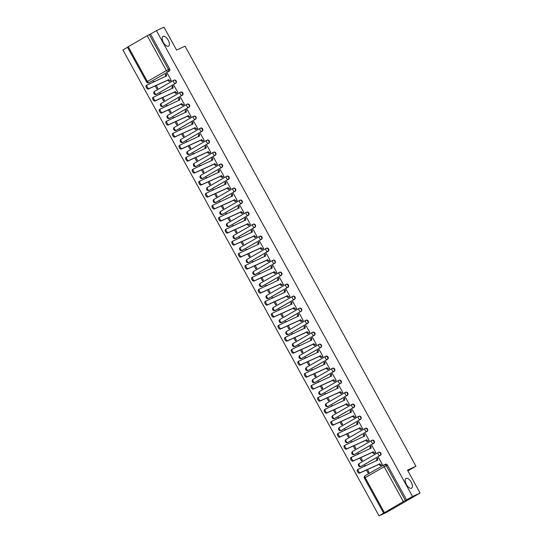 <?xml version="1.0" encoding="UTF-8"?>
<svg xmlns="http://www.w3.org/2000/svg" width="543" height="543" viewBox="0 0 543 543"><rect width="100%" height="100%" fill="white"/><g stroke="black" fill="none" stroke-linecap="round" stroke-linejoin="round"><path stroke-width="0.81" d="M168.493 46.189A5.627 2.667 -120 0 1 163.416 42.49A5.627 2.667 -120 0 1 162.975 36.395A5.627 2.667 -120 0 1 163.076 36.34A5.627 2.667 -120 0 1 168.154 40.039A5.627 2.667 -120 0 1 168.595 46.135A5.627 2.667 -120 0 1 168.493 46.189M411.499 488.218A5.627 2.667 -120 0 1 406.422 484.519A5.627 2.667 -120 0 1 405.981 478.424A5.627 2.667 -120 0 1 406.083 478.369A5.627 2.667 -120 0 1 411.16 482.069A5.627 2.667 -120 0 1 411.601 488.164A5.627 2.667 -120 0 1 411.499 488.218M156.56 94.278A1.758 1.548 -114.7 0 0 156.791 94.177L175.756 83.228A1.758 1.548 -114.7 0 0 174.065 80.154M163.158 106.285A1.758 1.548 -114.7 0 0 163.389 106.177L182.353 95.235A1.758 1.548 -114.7 0 0 180.663 92.154M169.762 118.286A1.758 1.548 -114.7 0 0 169.986 118.184L188.957 107.242A1.758 1.548 -114.7 0 0 187.26 104.161M176.36 130.293A1.758 1.548 -114.7 0 0 176.59 130.191L195.555 119.243A1.758 1.548 -114.7 0 0 193.865 116.168M182.964 142.3A1.758 1.548 -114.7 0 0 183.188 142.191L202.152 131.25A1.758 1.548 -114.7 0 0 200.462 128.168M189.561 154.3A1.758 1.548 -114.7 0 0 189.785 154.198L208.756 143.257A1.758 1.548 -114.7 0 0 207.059 140.175M196.159 166.307A1.758 1.548 -114.7 0 0 196.39 166.206L215.354 155.257A1.758 1.548 -114.7 0 0 213.664 152.183M202.763 178.314A1.758 1.548 -114.7 0 0 202.987 178.206L221.951 167.264A1.758 1.548 -114.7 0 0 220.261 164.183M209.36 190.315A1.758 1.548 -114.7 0 0 209.584 190.213L228.555 179.271A1.758 1.548 -114.7 0 0 226.859 176.19M215.958 202.322A1.758 1.548 -114.7 0 0 216.189 202.22L235.153 191.272A1.758 1.548 -114.7 0 0 233.463 188.197M222.562 214.329A1.758 1.548 -114.7 0 0 222.786 214.22L241.75 203.279A1.758 1.548 -114.7 0 0 240.06 200.204M229.16 226.336A1.758 1.548 -114.7 0 0 229.384 226.227L248.355 215.286A1.758 1.548 -114.7 0 0 246.658 212.204M235.757 238.336A1.758 1.548 -114.7 0 0 235.988 238.234L254.952 227.286A1.758 1.548 -114.7 0 0 253.262 224.211M242.361 250.343A1.758 1.548 -114.7 0 0 242.585 250.242L261.55 239.293A1.758 1.548 -114.7 0 0 259.859 236.219M248.959 262.35A1.758 1.548 -114.7 0 0 249.183 262.242L268.154 251.3A1.758 1.548 -114.7 0 0 266.457 248.219M255.556 274.351A1.758 1.548 -114.7 0 0 255.787 274.249L274.751 263.301A1.758 1.548 -114.7 0 0 273.061 260.226M262.16 286.358A1.758 1.548 -114.7 0 0 262.384 286.256L281.349 275.308A1.758 1.548 -114.7 0 0 279.659 272.233M268.758 298.365A1.758 1.548 -114.7 0 0 268.982 298.256L287.953 287.315A1.758 1.548 -114.7 0 0 286.256 284.233M275.355 310.365A1.758 1.548 -114.7 0 0 275.586 310.263L294.55 299.322A1.758 1.548 -114.7 0 0 292.86 296.24M281.96 322.372A1.758 1.548 -114.7 0 0 282.184 322.27L301.148 311.322A1.758 1.548 -114.7 0 0 299.458 308.248M288.557 334.379A1.758 1.548 -114.7 0 0 288.781 334.271L307.752 323.329A1.758 1.548 -114.7 0 0 306.055 320.248M295.154 346.38A1.758 1.548 -114.7 0 0 295.385 346.278L314.349 335.336A1.758 1.548 -114.7 0 0 312.659 332.255M301.759 358.387A1.758 1.548 -114.7 0 0 301.983 358.285L320.947 347.337A1.758 1.548 -114.7 0 0 319.257 344.262M308.356 370.394A1.758 1.548 -114.7 0 0 308.58 370.285L327.551 359.344A1.758 1.548 -114.7 0 0 325.861 356.262M314.954 382.394A1.758 1.548 -114.7 0 0 315.184 382.292L334.149 371.351A1.758 1.548 -114.7 0 0 332.459 368.269M321.558 394.401A1.758 1.548 -114.7 0 0 321.782 394.299L340.753 383.351A1.758 1.548 -114.7 0 0 339.056 380.276M328.155 406.408A1.758 1.548 -114.7 0 0 328.379 406.3L347.35 395.358A1.758 1.548 -114.7 0 0 345.66 392.284M334.753 418.415A1.758 1.548 -114.7 0 0 334.983 418.307L353.948 407.365A1.758 1.548 -114.7 0 0 352.258 404.284M341.357 430.416A1.758 1.548 -114.7 0 0 341.581 430.314L360.552 419.366A1.758 1.548 -114.7 0 0 358.855 416.291M347.954 442.423A1.758 1.548 -114.7 0 0 348.185 442.321L367.149 431.373A1.758 1.548 -114.7 0 0 365.459 428.298M354.552 454.43A1.758 1.548 -114.7 0 0 354.783 454.321L373.747 443.38A1.758 1.548 -114.7 0 0 372.057 440.298M361.156 466.43A1.758 1.548 -114.7 0 0 361.38 466.328L380.351 455.38A1.758 1.548 -114.7 0 0 378.654 452.305M127.537 47.295L122.908 49.963L379.028 515.85L403.334 501.603L384.166 466.742L365.201 477.684L384.363 512.544M420.092 493.037L412.537 496.512L156.418 30.632L163.972 27.15L176.577 50.085L185.048 46.182L415.952 466.206L407.488 470.102L420.092 493.037L386.582 512.368L379.028 515.85M128.243 46.664L147.404 81.525L146.624 82.02L127.462 47.16L147.207 35.716L150.486 34.053L169.647 68.913A1.758 1.548 65.3 0 1 169.158 71.228L149.013 82.712A1.758 1.548 65.3 0 1 148.897 82.767L150.078 82.224A1.758 1.548 -114.7 0 0 150.187 82.169M150.486 34.053L156.418 30.632M406.605 499.933L387.444 465.073L384.166 466.742A1.758 0.835 -120 0 1 384.044 464.869A1.758 0.835 -120 0 1 384.077 464.849A1.758 1.548 65.3 0 1 386.263 465.616L405.431 500.476L412.537 496.512M405.431 500.476L403.334 501.603M381.396 465.161L382.428 464.625L378.62 457.701L378.138 457.973M365.466 465.887L365.215 465.432L364.21 466.016L365.269 465.527M359.799 457.987L361.421 460.932L362.425 460.355L360.857 457.505M374.799 453.154L375.831 452.618L372.023 445.694L371.541 445.973M358.862 453.88L358.618 453.425L357.613 454.009L358.665 453.52M353.201 445.986L354.817 448.932L355.821 448.348L354.253 445.498M368.195 441.147L369.226 440.617L365.419 433.687L364.937 433.966M352.264 441.873L352.013 441.425L351.009 442.002L352.068 441.513M346.597 433.979L348.219 436.925L349.224 436.341L347.656 433.49M361.597 429.146L362.629 428.61L358.821 421.687L358.339 421.959M345.667 429.873L345.416 429.418L344.411 430.002L345.47 429.513M339.999 421.972L341.622 424.918L342.626 424.341L341.058 421.483M355 417.139L356.025 416.603L352.224 409.68L351.742 409.958M339.063 417.866L338.818 417.411L337.814 417.995L338.866 417.506M333.402 409.965L335.017 412.918L336.022 412.334L334.454 409.483M348.396 405.132L349.427 404.603L345.619 397.673L345.138 397.951M332.465 405.859L332.214 405.411L331.21 405.988L332.268 405.499M326.798 397.965L328.42 400.91L329.425 400.327L327.857 397.476M341.798 393.132L342.83 392.596L339.022 385.666L338.54 385.944M325.868 393.858L325.617 393.404L324.612 393.98L325.671 393.499M320.2 385.958L321.823 388.903L322.827 388.326L321.259 385.469M335.201 381.125L336.226 380.589L332.418 373.665L331.943 373.944M319.264 381.851L319.019 381.396L318.015 381.98L319.067 381.491M313.603 373.951L315.218 376.896L316.223 376.319L314.655 373.469M328.596 369.118L329.628 368.582L325.82 361.658L325.338 361.937M312.666 369.844L312.415 369.396L311.411 369.973L312.469 369.484M306.999 361.95L308.621 364.896L309.625 364.312L308.057 361.462M321.999 357.118L323.031 356.581L319.223 349.651L318.741 349.93M306.069 357.844L305.818 357.389L304.813 357.966L305.872 357.484M300.401 349.943L302.017 352.889L303.028 352.312L301.46 349.454M315.402 345.11L316.426 344.574L312.619 337.651L312.144 337.929M299.464 345.837L299.22 345.382L298.216 345.966L299.268 345.477M293.804 337.936L295.419 340.882L296.424 340.305L294.856 337.454M308.797 333.103L309.829 332.567L306.021 325.644L305.539 325.922M292.867 333.83L292.616 333.382L291.611 333.959L292.67 333.47M287.199 325.936L288.822 328.882L289.826 328.298L288.258 325.447M302.2 321.103L303.232 320.567L299.424 313.637L298.942 313.915M286.27 321.829L286.018 321.375L285.014 321.951L286.073 321.47M280.602 313.929L282.217 316.874L283.229 316.297L281.661 313.44M295.602 309.096L296.627 308.56L292.82 301.636L292.344 301.915M279.665 309.822L279.421 309.367L278.41 309.951L279.469 309.462M273.998 301.922L275.62 304.867L276.625 304.29L275.057 301.44M288.998 297.089L290.03 296.553L286.222 289.629L285.74 289.908M273.068 297.815L272.817 297.36L271.812 297.944L272.871 297.455M267.4 289.921L269.023 292.867L270.027 292.283L268.459 289.433M282.401 285.089L283.432 284.552L279.625 277.622L279.143 277.901M266.47 285.808L266.219 285.36L265.215 285.937L266.267 285.455M260.803 277.914L262.418 280.86L263.43 280.283L261.855 277.425M275.803 273.081L276.828 272.545L273.02 265.622L272.545 265.894M259.866 273.808L259.622 273.353L258.611 273.937L259.669 273.448M254.199 265.907L255.821 268.853L256.825 268.276L255.258 265.425M269.199 261.074L270.231 260.538L266.423 253.615L265.941 253.893M253.269 261.801L253.018 261.346L252.013 261.93L253.072 261.441M247.601 253.907L249.223 256.853L250.228 256.269L248.66 253.418M262.602 249.067L263.633 248.538L259.825 241.608L259.344 241.886M246.671 249.794L246.42 249.346L245.416 249.923L246.468 249.441M241.004 241.9L242.619 244.845L243.624 244.262L242.056 241.411M256.004 237.067L257.029 236.531L253.221 229.608L252.746 229.879M240.067 237.793L239.823 237.339L238.811 237.922L239.87 237.434M234.4 229.893L236.022 232.838L237.026 232.261L235.458 229.411M249.4 225.06L250.432 224.524L246.624 217.6L246.142 217.879M233.47 225.786L233.219 225.331L232.214 225.915L233.273 225.426M227.802 217.892L229.424 220.838L230.429 220.254L228.861 217.404M242.802 213.053L243.834 212.523L240.026 205.593L239.544 205.872M226.865 213.779L226.621 213.331L225.616 213.908L226.669 213.419M221.205 205.885L222.82 208.831L223.825 208.247L222.257 205.397M236.205 201.053L237.23 200.516L233.422 193.586L232.947 193.865M220.268 201.779L220.017 201.324L219.012 201.901L220.071 201.419M214.6 193.878L216.223 196.824L217.227 196.247L215.659 193.389M229.601 189.045L230.632 188.509L226.825 181.586L226.343 181.864M213.671 189.772L213.419 189.317L212.415 189.901L213.474 189.412M208.003 181.871L209.625 184.817L210.63 184.24L209.062 181.389M223.003 177.038L224.035 176.509L220.227 169.579L219.745 169.857M207.066 177.765L206.822 177.317L205.817 177.894L206.869 177.405M201.405 169.871L203.021 172.817L204.025 172.233L202.458 169.382M216.406 165.038L217.431 164.502L213.623 157.572L213.141 157.85M200.469 165.764L200.218 165.31L199.213 165.886L200.272 165.405M194.801 157.864L196.423 160.809L197.428 160.233L195.86 157.375M209.802 153.031L210.833 152.495L207.026 145.572L206.544 145.85M193.871 153.757L193.62 153.302L192.616 153.886L193.675 153.397M188.204 145.857L189.826 148.802L190.831 148.225L189.263 145.375M203.204 141.024L204.236 140.488L200.428 133.564L199.946 133.843M187.267 141.75L187.023 141.302L186.018 141.879L187.07 141.39M181.606 133.856L183.222 136.802L184.226 136.218L182.658 133.368M196.607 129.024L197.632 128.487L193.824 121.557L193.342 121.836M180.67 129.75L180.419 129.295L179.414 129.872L180.473 129.39M175.002 121.849L176.624 124.795L177.629 124.218L176.061 121.361M190.002 117.016L191.034 116.48L187.226 109.557L186.744 109.835M174.072 117.743L173.821 117.288L172.817 117.872L173.875 117.383M168.405 109.842L170.027 112.788L171.031 112.211L169.464 109.36M183.405 105.009L184.437 104.473L180.629 97.55L180.147 97.828M167.468 105.736L167.224 105.288L166.219 105.865L167.271 105.376M161.807 97.842L163.423 100.788L164.427 100.204L162.859 97.353M176.801 93.009L177.832 92.473L174.025 85.543L173.543 85.821M160.871 93.729L160.619 93.281L159.615 93.858L160.674 93.376M155.203 85.835L156.825 88.781L157.83 88.204L156.262 85.346M170.203 81.002L171.235 80.466L167.427 73.543L166.945 73.814M407.902 470.849L415.952 466.206M366.396 469.994L368.018 472.939L369.023 472.356L367.455 469.505M154.273 81.728L154.022 81.274L153.017 81.857L154.076 81.369M153.017 81.857L153.214 82.21M159.615 93.858L159.812 94.217M166.219 105.865L166.416 106.224M172.817 117.872L173.013 118.231M179.414 129.872L179.611 130.232M186.018 141.879L186.215 142.239M192.616 153.886L192.813 154.246M199.213 165.886L199.41 166.246M205.817 177.894L206.014 178.253M212.415 189.901L212.612 190.26M219.012 201.901L219.209 202.261M225.616 213.908L225.813 214.268M232.214 225.915L232.411 226.275M238.811 237.922L239.008 238.275M245.416 249.923L245.612 250.282M252.013 261.93L252.21 262.289M258.611 273.937L258.814 274.29M265.215 285.937L265.412 286.297M271.812 297.944L272.009 298.304M278.41 309.951L278.613 310.311M285.014 321.951L285.211 322.311M291.611 333.959L291.808 334.318M298.216 345.966L298.412 346.325M304.813 357.966L305.01 358.326M311.411 369.973L311.607 370.333M318.015 381.98L318.212 382.34M324.612 393.98L324.809 394.34M331.21 405.988L331.406 406.347M337.814 417.995L338.011 418.354M344.411 430.002L344.608 430.355M351.009 442.002L351.206 442.362M357.613 454.009L357.81 454.369M364.21 466.016L364.407 466.369M387.444 465.073A1.758 1.548 -114.7 0 0 385.258 464.313M378.647 457.742L377.779 458.143A1.758 0.835 60 0 0 377.745 458.156A1.758 0.835 60 0 0 377.86 460.03L358.373 469.152A2.023 0.957 60 0 0 358.332 469.172A2.023 0.957 60 0 0 358.495 471.365A2.023 0.957 60 0 0 360.321 472.688L379.937 463.803A1.758 0.835 60 0 0 381.539 464.991L380.67 465.494A1.758 0.835 -120 0 1 379.062 464.306L359.446 473.191A2.023 0.957 -120 0 1 357.62 471.867A2.023 0.957 -120 0 1 357.464 469.675A2.023 0.957 -120 0 1 357.504 469.654L358.299 469.193M377.012 460.566L376.991 460.532A1.758 0.835 -120 0 1 376.876 458.665A1.758 0.835 -120 0 1 376.903 458.645L377.711 458.177M381.905 464.93L380.67 465.494M382.408 464.591L381.539 464.991M379.876 463.688L379 464.19M372.043 445.735L371.174 446.136A1.758 0.835 60 0 0 371.147 446.156A1.758 0.835 60 0 0 371.263 448.029L351.776 457.145A2.023 0.957 60 0 0 351.735 457.165A2.023 0.957 60 0 0 351.891 459.358A2.023 0.957 60 0 0 353.717 460.688L373.34 451.796A1.758 0.835 60 0 0 374.941 452.984L374.073 453.486A1.758 0.835 -120 0 1 372.464 452.299L352.848 461.19A2.023 0.957 -120 0 1 351.022 459.86A2.023 0.957 -120 0 1 350.866 457.668A2.023 0.957 -120 0 1 350.9 457.647L351.701 457.186M370.414 448.566L370.394 448.532A1.758 0.835 -120 0 1 370.272 446.658A1.758 0.835 -120 0 1 370.306 446.638L371.113 446.176M375.301 452.923L374.073 453.486M375.81 452.59L374.941 452.984M373.272 451.681L372.403 452.183M365.446 433.735L364.577 434.135A1.758 0.835 60 0 0 364.543 434.149A1.758 0.835 60 0 0 364.665 436.022L345.172 445.138A2.023 0.957 60 0 0 345.138 445.158A2.023 0.957 60 0 0 345.294 447.351A2.023 0.957 60 0 0 347.12 448.681L366.735 439.789A1.758 0.835 60 0 0 368.344 440.984L367.468 441.486A1.758 0.835 -120 0 1 365.867 440.298L346.251 449.183A2.023 0.957 -120 0 1 344.425 447.853A2.023 0.957 -120 0 1 344.262 445.66A2.023 0.957 -120 0 1 344.303 445.647L345.104 445.185M363.81 436.558L363.79 436.524A1.758 0.835 -120 0 1 363.674 434.651A1.758 0.835 -120 0 1 363.708 434.638L364.516 434.169M368.704 440.916L367.468 441.486M369.213 440.583L368.344 440.984M366.674 439.674L365.799 440.183M358.842 421.728L357.98 422.128A1.758 0.835 60 0 0 357.946 422.142A1.758 0.835 60 0 0 358.061 424.015L338.574 433.138A2.023 0.957 60 0 0 338.533 433.158A2.023 0.957 60 0 0 338.696 435.343A2.023 0.957 60 0 0 340.522 436.674L360.138 427.789A1.758 0.835 60 0 0 361.74 428.977L360.871 429.479A1.758 0.835 -120 0 1 359.262 428.291L339.646 437.176A2.023 0.957 -120 0 1 337.821 435.853A2.023 0.957 -120 0 1 337.665 433.66A2.023 0.957 -120 0 1 337.705 433.64L338.499 433.178M357.213 424.551L357.192 424.517A1.758 0.835 -120 0 1 357.077 422.651A1.758 0.835 -120 0 1 357.104 422.63L357.912 422.162M362.106 428.916L360.871 429.479M362.609 428.576L361.74 428.977M360.07 427.674L359.201 428.176M352.244 409.721L351.375 410.121A1.758 0.835 60 0 0 351.348 410.141A1.758 0.835 60 0 0 351.464 412.015L331.977 421.13A2.023 0.957 60 0 0 331.936 421.151A2.023 0.957 60 0 0 332.092 423.343A2.023 0.957 60 0 0 333.918 424.674L353.534 415.782A1.758 0.835 60 0 0 355.142 416.97L354.274 417.472A1.758 0.835 -120 0 1 352.665 416.284L333.049 425.176A2.023 0.957 -120 0 1 331.223 423.845A2.023 0.957 -120 0 1 331.067 421.653A2.023 0.957 -120 0 1 331.101 421.633L331.902 421.171M350.608 412.551L350.595 412.517A1.758 0.835 -120 0 1 350.473 410.644A1.758 0.835 -120 0 1 350.506 410.623L351.314 410.162M355.502 416.909L354.274 417.472M356.011 416.569L355.142 416.97M353.473 415.666L352.604 416.169M345.647 397.72L344.778 398.121A1.758 0.835 60 0 0 344.744 398.134A1.758 0.835 60 0 0 344.866 400.008L325.372 409.123A2.023 0.957 60 0 0 325.338 409.144A2.023 0.957 60 0 0 325.495 411.336A2.023 0.957 60 0 0 327.32 412.666L346.936 403.775A1.758 0.835 60 0 0 348.545 404.969L347.669 405.472A1.758 0.835 -120 0 1 346.067 404.277L326.452 413.169A2.023 0.957 -120 0 1 324.626 411.838A2.023 0.957 -120 0 1 324.463 409.646A2.023 0.957 -120 0 1 324.504 409.626L325.305 409.171M344.011 400.544L343.99 400.51A1.758 0.835 -120 0 1 343.875 398.637A1.758 0.835 -120 0 1 343.909 398.623L344.717 398.155M348.905 404.902L347.669 405.472M349.414 404.569L348.545 404.969M346.875 403.659L346 404.162M339.042 385.713L338.18 386.114A1.758 0.835 60 0 0 338.146 386.127A1.758 0.835 60 0 0 338.262 388.001L318.775 397.123A2.023 0.957 60 0 0 318.734 397.143A2.023 0.957 60 0 0 318.897 399.329A2.023 0.957 60 0 0 320.723 400.659L340.339 391.774A1.758 0.835 60 0 0 341.941 392.962L341.072 393.465A1.758 0.835 -120 0 1 339.463 392.277L319.847 401.162A2.023 0.957 -120 0 1 318.022 399.831A2.023 0.957 -120 0 1 317.865 397.646A2.023 0.957 -120 0 1 317.906 397.625L318.7 397.164M337.413 388.537L337.393 388.503A1.758 0.835 -120 0 1 337.271 386.63A1.758 0.835 -120 0 1 337.305 386.616L338.113 386.148M342.307 392.894L341.072 393.465M342.809 392.562L341.941 392.962M340.271 391.659L339.402 392.161M332.445 373.706L331.576 374.107A1.758 0.835 60 0 0 331.542 374.127A1.758 0.835 60 0 0 331.664 375.994L312.177 385.116A2.023 0.957 60 0 0 312.137 385.136A2.023 0.957 60 0 0 312.293 387.329A2.023 0.957 60 0 0 314.119 388.659L333.735 379.767A1.758 0.835 60 0 0 335.343 380.955L334.474 381.457A1.758 0.835 -120 0 1 332.866 380.27L313.25 389.161A2.023 0.957 -120 0 1 311.424 387.831A2.023 0.957 -120 0 1 311.268 385.639A2.023 0.957 -120 0 1 311.302 385.618L312.103 385.157M330.809 376.537L330.796 376.503A1.758 0.835 -120 0 1 330.673 374.629A1.758 0.835 -120 0 1 330.707 374.609L331.515 374.147M335.703 380.894L334.474 381.457M336.212 380.555L335.343 380.955M333.673 379.652L332.805 380.154M325.848 361.706L324.979 362.106A1.758 0.835 60 0 0 324.945 362.12A1.758 0.835 60 0 0 325.067 363.993L305.573 373.109A2.023 0.957 60 0 0 305.539 373.129A2.023 0.957 60 0 0 305.695 375.322A2.023 0.957 60 0 0 307.521 376.652L327.137 367.76A1.758 0.835 60 0 0 328.746 368.955L327.87 369.457A1.758 0.835 -120 0 1 326.268 368.263L306.652 377.154A2.023 0.957 -120 0 1 304.827 375.824A2.023 0.957 -120 0 1 304.664 373.632A2.023 0.957 -120 0 1 304.704 373.611L305.505 373.15M324.212 364.529L324.191 364.496A1.758 0.835 -120 0 1 324.076 362.622A1.758 0.835 -120 0 1 324.11 362.609L324.918 362.14M329.106 368.887L327.87 369.457M329.615 368.554L328.746 368.955M327.076 367.645L326.2 368.147M319.243 349.699L318.381 350.099A1.758 0.835 60 0 0 318.347 350.113A1.758 0.835 60 0 0 318.463 351.986L298.976 361.109A2.023 0.957 60 0 0 298.935 361.122A2.023 0.957 60 0 0 299.098 363.315A2.023 0.957 60 0 0 300.924 364.645L320.54 355.76A1.758 0.835 60 0 0 322.142 356.948L321.273 357.45A1.758 0.835 -120 0 1 319.664 356.262L300.048 365.147A2.023 0.957 -120 0 1 298.222 363.817A2.023 0.957 -120 0 1 298.066 361.631A2.023 0.957 -120 0 1 298.1 361.611L298.901 361.149M317.614 352.522L317.594 352.488A1.758 0.835 -120 0 1 317.472 350.615A1.758 0.835 -120 0 1 317.506 350.602L318.313 350.133M322.501 356.88L321.273 357.45M323.01 356.547L322.142 356.948M320.472 355.645L319.603 356.147M312.646 337.692L311.777 338.092A1.758 0.835 60 0 0 311.743 338.113A1.758 0.835 60 0 0 311.865 339.979L292.372 349.101A2.023 0.957 60 0 0 292.338 349.122A2.023 0.957 60 0 0 292.494 351.314A2.023 0.957 60 0 0 294.32 352.638L313.935 343.753A1.758 0.835 60 0 0 315.544 344.941L314.675 345.443A1.758 0.835 -120 0 1 313.067 344.255L293.451 353.147A2.023 0.957 -120 0 1 291.625 351.816A2.023 0.957 -120 0 1 291.469 349.624A2.023 0.957 -120 0 1 291.503 349.604L292.304 349.142M311.01 340.522L310.996 340.488A1.758 0.835 -120 0 1 310.874 338.615A1.758 0.835 -120 0 1 310.908 338.594L311.716 338.133M315.904 344.88L314.675 345.443M316.413 344.54L315.544 344.941M313.874 343.638L313.006 344.14M306.048 325.691L305.18 326.085A1.758 0.835 60 0 0 305.146 326.105A1.758 0.835 60 0 0 305.268 327.979L285.774 337.094A2.023 0.957 60 0 0 285.74 337.115A2.023 0.957 60 0 0 285.896 339.307A2.023 0.957 60 0 0 287.722 340.637L307.338 331.746A1.758 0.835 60 0 0 308.947 332.94L308.071 333.443A1.758 0.835 -120 0 1 306.469 332.248L286.853 341.14A2.023 0.957 -120 0 1 285.027 339.809A2.023 0.957 -120 0 1 284.865 337.617A2.023 0.957 -120 0 1 284.905 337.597L285.699 337.135M304.413 328.515L304.392 328.481A1.758 0.835 -120 0 1 304.277 326.608A1.758 0.835 -120 0 1 304.311 326.594L305.118 326.126M309.306 332.873L308.071 333.443M309.809 332.54L308.947 332.94M307.277 331.63L306.401 332.133M299.444 313.684L298.582 314.085A1.758 0.835 60 0 0 298.548 314.098A1.758 0.835 60 0 0 298.664 315.972L279.177 325.094A2.023 0.957 60 0 0 279.136 325.108A2.023 0.957 60 0 0 279.299 327.3A2.023 0.957 60 0 0 281.125 328.63L300.741 319.746A1.758 0.835 60 0 0 302.342 320.933L301.474 321.436A1.758 0.835 -120 0 1 299.865 320.248L280.249 329.133A2.023 0.957 -120 0 1 278.423 327.802A2.023 0.957 -120 0 1 278.267 325.61A2.023 0.957 -120 0 1 278.301 325.596L279.102 325.135M297.815 316.508L297.795 316.474A1.758 0.835 -120 0 1 297.673 314.601A1.758 0.835 -120 0 1 297.707 314.587L298.514 314.119M302.702 320.865L301.474 321.436M303.211 320.533L302.342 320.933M300.673 319.63L299.804 320.132M292.847 301.677L291.978 302.078A1.758 0.835 60 0 0 291.944 302.098A1.758 0.835 60 0 0 292.066 303.965L272.572 313.087A2.023 0.957 60 0 0 272.538 313.107A2.023 0.957 60 0 0 272.695 315.3A2.023 0.957 60 0 0 274.52 316.623L294.136 307.738A1.758 0.835 60 0 0 295.745 308.926L294.876 309.429A1.758 0.835 -120 0 1 293.268 308.241L273.652 317.132A2.023 0.957 -120 0 1 271.826 315.802A2.023 0.957 -120 0 1 271.67 313.61A2.023 0.957 -120 0 1 271.704 313.589L272.505 313.128M291.211 304.508L291.197 304.467A1.758 0.835 -120 0 1 291.075 302.6A1.758 0.835 -120 0 1 291.109 302.58L291.075 302.6M296.105 308.865L294.876 309.429M296.614 308.526L295.745 308.926M294.075 307.623L293.206 308.125M286.249 289.677L285.38 290.071A1.758 0.835 60 0 0 285.346 290.091A1.758 0.835 60 0 0 285.469 291.964L265.975 301.08A2.023 0.957 60 0 0 265.941 301.1A2.023 0.957 60 0 0 266.097 303.293A2.023 0.957 60 0 0 267.923 304.623L287.539 295.731A1.758 0.835 60 0 0 289.147 296.919L288.272 297.428A1.758 0.835 -120 0 1 286.67 296.234L267.047 305.125A2.023 0.957 -120 0 1 265.228 303.795A2.023 0.957 -120 0 1 265.065 301.603A2.023 0.957 -120 0 1 265.106 301.582L265.9 301.121M284.613 292.501L284.593 292.467A1.758 0.835 -120 0 1 284.478 290.593A1.758 0.835 -120 0 1 284.505 290.573L285.319 290.111M289.507 296.858L288.272 297.428M290.01 296.526L289.147 296.919M287.478 295.616L286.602 296.118M279.645 277.67L278.783 278.07A1.758 0.835 60 0 0 278.749 278.084A1.758 0.835 60 0 0 278.864 279.957L259.378 289.08A2.023 0.957 60 0 0 259.337 289.093A2.023 0.957 60 0 0 259.5 291.286A2.023 0.957 60 0 0 261.319 292.616L280.941 283.731A1.758 0.835 60 0 0 282.543 284.919L281.674 285.421A1.758 0.835 -120 0 1 280.066 284.233L260.45 293.118A2.023 0.957 -120 0 1 258.624 291.788A2.023 0.957 -120 0 1 258.468 289.595A2.023 0.957 -120 0 1 258.502 289.582L259.303 289.12M278.016 280.493L277.996 280.459A1.758 0.835 -120 0 1 277.873 278.586A1.758 0.835 -120 0 1 277.907 278.573L278.715 278.104M282.903 284.851L281.674 285.421M283.412 284.518L282.543 284.919M280.874 283.616L280.005 284.118M273.048 265.663L272.179 266.063A1.758 0.835 60 0 0 272.145 266.084A1.758 0.835 60 0 0 272.267 267.95L252.773 277.073A2.023 0.957 60 0 0 252.739 277.093A2.023 0.957 60 0 0 252.895 279.285A2.023 0.957 60 0 0 254.721 280.609L274.337 271.724A1.758 0.835 60 0 0 275.946 272.912L275.077 273.414A1.758 0.835 -120 0 1 273.468 272.226L253.852 281.111A2.023 0.957 -120 0 1 252.027 279.788A2.023 0.957 -120 0 1 251.871 277.595A2.023 0.957 -120 0 1 251.904 277.575L252.705 277.113M271.412 268.486L271.398 268.452A1.758 0.835 -120 0 1 271.276 266.586A1.758 0.835 -120 0 1 271.31 266.565L272.118 266.097M276.306 272.851L275.077 273.414M276.815 272.511L275.946 272.912M274.276 271.609L273.407 272.111M266.45 253.656L265.581 254.056A1.758 0.835 60 0 0 265.547 254.076A1.758 0.835 60 0 0 265.67 255.95L246.176 265.065A2.023 0.957 60 0 0 246.142 265.086A2.023 0.957 60 0 0 246.298 267.278A2.023 0.957 60 0 0 248.124 268.609L267.74 259.717A1.758 0.835 60 0 0 269.348 260.905L268.473 261.407A1.758 0.835 -120 0 1 266.871 260.219L247.248 269.111A2.023 0.957 -120 0 1 245.429 267.78A2.023 0.957 -120 0 1 245.266 265.588A2.023 0.957 -120 0 1 245.307 265.568L246.101 265.106M264.814 256.486L264.794 256.452A1.758 0.835 -120 0 1 264.679 254.579A1.758 0.835 -120 0 1 264.706 254.558L265.52 254.097M269.708 260.844L268.473 261.407M270.21 260.511L269.348 260.905M267.679 259.602L266.803 260.104M259.846 241.655L258.977 242.056A1.758 0.835 60 0 0 258.95 242.069A1.758 0.835 60 0 0 259.065 243.943L239.578 253.058A2.023 0.957 60 0 0 239.538 253.079A2.023 0.957 60 0 0 239.701 255.271A2.023 0.957 60 0 0 241.52 256.601L261.142 247.717A1.758 0.835 60 0 0 262.744 248.904L261.875 249.407A1.758 0.835 -120 0 1 260.267 248.219L240.651 257.104A2.023 0.957 -120 0 1 238.825 255.773A2.023 0.957 -120 0 1 238.669 253.581A2.023 0.957 -120 0 1 238.703 253.567L239.504 253.106M258.217 244.479L258.196 244.445A1.758 0.835 -120 0 1 258.074 242.572A1.758 0.835 -120 0 1 258.108 242.558L258.916 242.09M263.104 248.837L261.875 249.407M263.613 248.504L262.744 248.904M261.074 247.594L260.206 248.103M253.248 229.648L252.38 230.049A1.758 0.835 60 0 0 252.346 230.062A1.758 0.835 60 0 0 252.468 231.936L232.974 241.058A2.023 0.957 60 0 0 232.94 241.078A2.023 0.957 60 0 0 233.096 243.264A2.023 0.957 60 0 0 234.922 244.594L254.538 235.71A1.758 0.835 60 0 0 256.147 236.897L255.278 237.4A1.758 0.835 -120 0 1 253.669 236.212L234.053 245.097A2.023 0.957 -120 0 1 232.228 243.773A2.023 0.957 -120 0 1 232.071 241.581A2.023 0.957 -120 0 1 232.105 241.56L232.906 241.099M251.613 232.472L251.599 232.438A1.758 0.835 -120 0 1 251.477 230.571A1.758 0.835 -120 0 1 251.511 230.551L252.319 230.083M256.506 236.836L255.278 237.4M257.015 236.497L256.147 236.897M254.477 235.594L253.608 236.096M246.651 217.641L245.782 218.042A1.758 0.835 60 0 0 245.748 218.062A1.758 0.835 60 0 0 245.87 219.935L226.377 229.051A2.023 0.957 60 0 0 226.343 229.071A2.023 0.957 60 0 0 226.499 231.264A2.023 0.957 60 0 0 228.325 232.594L247.941 223.702A1.758 0.835 60 0 0 249.549 224.89L248.674 225.393A1.758 0.835 -120 0 1 247.072 224.205L227.449 233.096A2.023 0.957 -120 0 1 225.63 231.766A2.023 0.957 -120 0 1 225.467 229.574A2.023 0.957 -120 0 1 225.508 229.553L226.302 229.092M245.015 220.472L244.995 220.438A1.758 0.835 -120 0 1 244.879 218.564A1.758 0.835 -120 0 1 244.907 218.544L245.721 218.082M249.909 224.829L248.674 225.393M250.411 224.49L249.549 224.89M247.879 223.587L247.004 224.089M240.047 205.641L239.178 206.041A1.758 0.835 60 0 0 239.151 206.055A1.758 0.835 60 0 0 239.266 207.928L219.779 217.044A2.023 0.957 60 0 0 219.739 217.064A2.023 0.957 60 0 0 219.901 219.257A2.023 0.957 60 0 0 221.72 220.587L241.343 211.695A1.758 0.835 60 0 0 242.945 212.89L242.076 213.392A1.758 0.835 -120 0 1 240.468 212.204L220.852 221.089A2.023 0.957 -120 0 1 219.026 219.759A2.023 0.957 -120 0 1 218.87 217.567A2.023 0.957 -120 0 1 218.904 217.546L219.705 217.091M238.418 208.464L238.397 208.431A1.758 0.835 -120 0 1 238.275 206.557A1.758 0.835 -120 0 1 238.309 206.544L239.117 206.075M243.305 212.822L242.076 213.392M243.814 212.489L242.945 212.89M241.275 211.58L240.406 212.089M233.449 193.634L232.58 194.034A1.758 0.835 60 0 0 232.547 194.048A1.758 0.835 60 0 0 232.669 195.921L213.175 205.044A2.023 0.957 60 0 0 213.141 205.064A2.023 0.957 60 0 0 213.297 207.25A2.023 0.957 60 0 0 215.123 208.58L234.739 199.695A1.758 0.835 60 0 0 236.348 200.883L235.472 201.385A1.758 0.835 -120 0 1 233.87 200.197L214.254 209.082A2.023 0.957 -120 0 1 212.428 207.752A2.023 0.957 -120 0 1 212.272 205.566A2.023 0.957 -120 0 1 212.306 205.546L213.107 205.084M231.813 196.457L231.8 196.423A1.758 0.835 -120 0 1 231.678 194.55A1.758 0.835 -120 0 1 231.712 194.537L232.519 194.068M236.707 200.815L235.472 201.385M237.216 200.482L236.348 200.883M234.678 199.58L233.809 200.082M226.852 181.627L225.983 182.027A1.758 0.835 60 0 0 225.949 182.048A1.758 0.835 60 0 0 226.071 183.921L206.578 193.036A2.023 0.957 60 0 0 206.544 193.057A2.023 0.957 60 0 0 206.7 195.249A2.023 0.957 60 0 0 208.526 196.58L228.141 187.688A1.758 0.835 60 0 0 229.743 188.876L228.874 189.378A1.758 0.835 -120 0 1 227.273 188.19L207.65 197.082A2.023 0.957 -120 0 1 205.831 195.751A2.023 0.957 -120 0 1 205.668 193.559A2.023 0.957 -120 0 1 205.709 193.539L206.503 193.077M225.216 184.457L225.196 184.423A1.758 0.835 -120 0 1 225.08 182.55A1.758 0.835 -120 0 1 225.107 182.529L225.915 182.068M230.11 188.815L228.874 189.378M230.612 188.475L229.743 188.876M228.08 187.573L227.205 188.075M220.248 169.626L219.379 170.027A1.758 0.835 60 0 0 219.352 170.04A1.758 0.835 60 0 0 219.467 171.914L199.98 181.029A2.023 0.957 60 0 0 199.939 181.05A2.023 0.957 60 0 0 200.102 183.242A2.023 0.957 60 0 0 201.921 184.572L221.544 175.681A1.758 0.835 60 0 0 223.146 176.875L222.277 177.378A1.758 0.835 -120 0 1 220.668 176.183L201.053 185.075A2.023 0.957 -120 0 1 199.227 183.744A2.023 0.957 -120 0 1 199.071 181.552A2.023 0.957 -120 0 1 199.105 181.532L199.905 181.077M218.619 172.45L218.598 172.416A1.758 0.835 -120 0 1 218.476 170.543A1.758 0.835 -120 0 1 218.51 170.529L219.318 170.061M223.506 176.808L222.277 177.378M224.015 176.475L223.146 176.875M221.476 175.565L220.607 176.068M213.65 157.619L212.781 158.02A1.758 0.835 60 0 0 212.747 158.033A1.758 0.835 60 0 0 212.87 159.907L193.376 169.029A2.023 0.957 60 0 0 193.342 169.043A2.023 0.957 60 0 0 193.498 171.235A2.023 0.957 60 0 0 195.324 172.565L214.94 163.681A1.758 0.835 60 0 0 216.548 164.868L215.673 165.371A1.758 0.835 -120 0 1 214.071 164.183L194.455 173.068A2.023 0.957 -120 0 1 192.629 171.737A2.023 0.957 -120 0 1 192.473 169.552A2.023 0.957 -120 0 1 192.507 169.531L193.308 169.07M212.014 160.443L211.994 160.409A1.758 0.835 -120 0 1 211.879 158.536A1.758 0.835 -120 0 1 211.913 158.522L212.72 158.054M216.908 164.8L215.673 165.371M217.417 164.468L216.548 164.868M214.879 163.565L214.01 164.067M207.053 145.612L206.184 146.013A1.758 0.835 60 0 0 206.15 146.033A1.758 0.835 60 0 0 206.272 147.9L186.778 157.022A2.023 0.957 60 0 0 186.744 157.042A2.023 0.957 60 0 0 186.901 159.235A2.023 0.957 60 0 0 188.726 160.565L208.342 151.673A1.758 0.835 60 0 0 209.944 152.861L209.075 153.364A1.758 0.835 -120 0 1 207.474 152.176L187.851 161.067A2.023 0.957 -120 0 1 186.025 159.737A2.023 0.957 -120 0 1 185.869 157.545A2.023 0.957 -120 0 1 185.91 157.524L186.704 157.063M205.417 148.443L205.397 148.409A1.758 0.835 -120 0 1 205.281 146.535A1.758 0.835 -120 0 1 205.308 146.515L206.116 146.053M210.311 152.8L209.075 153.364M210.813 152.461L209.944 152.861M208.281 151.558L207.406 152.06M200.448 133.612L199.58 134.012A1.758 0.835 60 0 0 199.552 134.026A1.758 0.835 60 0 0 199.668 135.899L180.181 145.015A2.023 0.957 60 0 0 180.14 145.035A2.023 0.957 60 0 0 180.303 147.228A2.023 0.957 60 0 0 182.122 148.558L201.745 139.666A1.758 0.835 60 0 0 203.347 140.861L202.478 141.363A1.758 0.835 -120 0 1 200.869 140.169L181.253 149.06A2.023 0.957 -120 0 1 179.428 147.73A2.023 0.957 -120 0 1 179.271 145.538A2.023 0.957 -120 0 1 179.305 145.517L180.106 145.056M198.819 136.436L198.799 136.402A1.758 0.835 -120 0 1 198.677 134.528A1.758 0.835 -120 0 1 198.711 134.515L199.519 134.046M203.706 140.793L202.478 141.363M204.216 140.461L203.347 140.861M201.677 139.551L200.808 140.053M193.851 121.605L192.982 122.005A1.758 0.835 60 0 0 192.948 122.019A1.758 0.835 60 0 0 193.07 123.892L173.577 133.015A2.023 0.957 60 0 0 173.543 133.028A2.023 0.957 60 0 0 173.699 135.221A2.023 0.957 60 0 0 175.525 136.551L195.141 127.666A1.758 0.835 60 0 0 196.749 128.854L195.874 129.356A1.758 0.835 -120 0 1 194.272 128.168L174.656 137.053A2.023 0.957 -120 0 1 172.83 135.723A2.023 0.957 -120 0 1 172.667 133.537A2.023 0.957 -120 0 1 172.708 133.517L173.509 133.055M192.215 124.428L192.195 124.395A1.758 0.835 -120 0 1 192.079 122.521A1.758 0.835 -120 0 1 192.113 122.508L192.921 122.039M197.109 128.786L195.874 129.356M197.618 128.453L196.749 128.854M195.08 127.551L194.211 128.053M187.254 109.598L186.385 109.998A1.758 0.835 60 0 0 186.351 110.019A1.758 0.835 60 0 0 186.466 111.885L166.979 121.008A2.023 0.957 60 0 0 166.939 121.028A2.023 0.957 60 0 0 167.101 123.22A2.023 0.957 60 0 0 168.927 124.544L188.543 115.659A1.758 0.835 60 0 0 190.145 116.847L189.276 117.349A1.758 0.835 -120 0 1 187.674 116.161L168.052 125.053A2.023 0.957 -120 0 1 166.226 123.723A2.023 0.957 -120 0 1 166.07 121.53A2.023 0.957 -120 0 1 166.11 121.51L166.905 121.048M185.618 112.428L185.597 112.387A1.758 0.835 -120 0 1 185.482 110.521A1.758 0.835 -120 0 1 185.509 110.501L186.317 110.032M190.512 116.786L189.276 117.349M191.014 116.446L190.145 116.847M188.482 115.544L187.606 116.046M180.649 97.597L179.781 97.991A1.758 0.835 60 0 0 179.753 98.011A1.758 0.835 60 0 0 179.869 99.885L160.382 109A2.023 0.957 60 0 0 160.341 109.021A2.023 0.957 60 0 0 160.497 111.213A2.023 0.957 60 0 0 162.323 112.544L181.946 103.652A1.758 0.835 60 0 0 183.548 104.847L182.679 105.349A1.758 0.835 -120 0 1 181.07 104.154L161.454 113.046A2.023 0.957 -120 0 1 159.628 111.715A2.023 0.957 -120 0 1 159.472 109.523A2.023 0.957 -120 0 1 159.506 109.503L160.307 109.041M179.02 100.421L179 100.387A1.758 0.835 -120 0 1 178.878 98.514A1.758 0.835 -120 0 1 178.912 98.5L179.719 98.032M183.907 104.779L182.679 105.349M184.416 104.446L183.548 104.847M181.878 103.537L181.009 104.039M174.052 85.59L173.183 85.991A1.758 0.835 60 0 0 173.149 86.004A1.758 0.835 60 0 0 173.271 87.878L153.778 97A2.023 0.957 60 0 0 153.744 97.014A2.023 0.957 60 0 0 153.9 99.206A2.023 0.957 60 0 0 155.726 100.536L175.341 91.652A1.758 0.835 60 0 0 176.95 92.839L176.075 93.342A1.758 0.835 -120 0 1 174.473 92.154L154.857 101.039A2.023 0.957 -120 0 1 153.031 99.708A2.023 0.957 -120 0 1 152.868 97.516A2.023 0.957 -120 0 1 152.909 97.502L153.71 97.041M172.416 88.414L172.396 88.38A1.758 0.835 -120 0 1 172.28 86.507A1.758 0.835 -120 0 1 172.314 86.493L173.122 86.025M177.31 92.772L176.075 93.342M177.819 92.439L176.95 92.839M175.28 91.536L174.412 92.038M167.454 73.583L166.586 73.984A1.758 0.835 60 0 0 166.552 74.004A1.758 0.835 60 0 0 166.667 75.871L147.18 84.993A2.023 0.957 60 0 0 147.139 85.013A2.023 0.957 60 0 0 147.302 87.206A2.023 0.957 60 0 0 149.128 88.529L168.744 79.645A1.758 0.835 60 0 0 170.346 80.832L169.477 81.335A1.758 0.835 -120 0 1 167.875 80.147L148.253 89.032A2.023 0.957 -120 0 1 146.427 87.708A2.023 0.957 -120 0 1 146.271 85.516A2.023 0.957 -120 0 1 146.311 85.495L147.105 85.034M165.819 76.407L165.798 76.373A1.758 0.835 -120 0 1 165.683 74.506A1.758 0.835 -120 0 1 165.71 74.486L166.518 74.018M170.712 80.771L169.477 81.335M171.215 80.432L170.346 80.832M168.683 79.529L167.807 80.031M173.584 80.378L154.68 91.285A1.758 0.835 60 0 0 154.646 91.305L173.611 80.357A1.758 0.835 60 0 1 173.645 80.344A1.758 1.548 65.3 0 1 175.335 83.425L156.37 94.367A1.758 1.548 65.3 0 1 156.262 94.421L156.676 94.231M175.756 83.228L175.335 83.425A1.758 0.835 -120 0 1 173.733 82.231A1.758 0.835 60 0 1 173.611 80.357A1.758 1.758 0 0 1 173.753 80.289L174.174 80.093M180.181 92.385L161.278 103.292A1.758 0.835 60 0 0 161.244 103.313L180.215 92.364A1.758 0.835 60 0 1 180.242 92.351A1.758 1.548 65.3 0 1 181.939 95.425L162.968 106.374A1.758 1.548 65.3 0 1 162.859 106.428L163.28 106.238M182.353 95.235L181.939 95.425A1.758 0.835 -120 0 1 180.33 94.238A1.758 0.835 60 0 1 180.215 92.364A1.758 1.758 0 0 1 180.357 92.29L180.771 92.1M186.778 104.392L167.875 115.299A1.758 0.835 60 0 0 167.848 115.313L186.812 104.371A1.758 0.835 60 0 1 186.846 104.351A1.758 1.548 65.3 0 1 188.536 107.433L169.572 118.374A1.758 1.548 65.3 0 1 169.457 118.435L169.878 118.238M188.957 107.242L188.536 107.433A1.758 0.835 -120 0 1 186.935 106.245A1.758 0.835 60 0 1 186.812 104.371A1.758 1.758 0 0 1 186.955 104.297L187.376 104.107M193.383 116.392L174.479 127.306A1.758 0.835 60 0 0 174.446 127.32L193.41 116.378A1.758 0.835 60 0 1 193.444 116.358A1.758 1.548 65.3 0 1 195.134 119.44L176.17 130.381A1.758 1.548 65.3 0 1 176.061 130.435L176.475 130.245M195.555 119.243L195.134 119.44A1.758 0.835 -120 0 1 193.532 118.245A1.758 0.835 60 0 1 193.41 116.378A1.758 1.758 0 0 1 193.552 116.304L193.973 116.107M199.98 128.399L181.077 139.307A1.758 0.835 60 0 0 181.043 139.327L200.014 128.379A1.758 0.835 60 0 1 200.041 128.365A1.758 1.548 65.3 0 1 201.738 131.44L182.767 142.388A1.758 1.548 65.3 0 1 182.658 142.442L183.079 142.252M202.152 131.25L201.738 131.44A1.758 0.835 -120 0 1 200.129 130.252A1.758 0.835 60 0 1 200.014 128.379A1.758 1.758 0 0 1 200.157 128.304L200.571 128.114M206.584 140.406L187.674 151.314A1.758 0.835 60 0 0 187.647 151.327L206.611 140.386A1.758 0.835 60 0 1 206.645 140.365A1.758 1.548 65.3 0 1 208.336 143.447L189.371 154.388A1.758 1.548 65.3 0 1 189.256 154.45L189.677 154.26M208.756 143.257L208.336 143.447A1.758 0.835 -120 0 1 206.734 142.259A1.758 0.835 60 0 1 206.611 140.386A1.758 1.758 0 0 1 206.754 140.311L207.175 140.121M213.182 152.407L194.279 163.321A1.758 0.835 60 0 0 194.245 163.334L213.209 152.393A1.758 0.835 60 0 1 213.243 152.373A1.758 1.548 65.3 0 1 214.933 155.454L195.969 166.396A1.758 1.548 65.3 0 1 195.86 166.457L196.274 166.26M215.354 155.257L214.933 155.454A1.758 0.835 -120 0 1 213.331 154.26A1.758 0.835 60 0 1 213.209 152.393A1.758 1.758 0 0 1 213.358 152.318L213.772 152.121M219.779 164.414L200.876 175.321A1.758 0.835 60 0 0 200.842 175.341L219.813 164.393A1.758 0.835 60 0 1 219.84 164.38A1.758 1.548 65.3 0 1 221.537 167.454L202.566 178.403A1.758 1.548 65.3 0 1 202.458 178.457L202.878 178.267M221.951 167.264L221.537 167.454A1.758 0.835 -120 0 1 219.929 166.267A1.758 0.835 60 0 1 219.813 164.393A1.758 1.758 0 0 1 219.956 164.319L220.37 164.129M209.584 190.213L209.17 190.403A1.758 0.835 60 0 1 207.562 189.215A1.758 0.835 60 0 1 207.446 187.342A1.758 0.835 60 0 0 207.446 187.342L226.383 176.421A1.758 0.835 60 0 1 226.445 176.387A1.758 1.548 65.3 0 1 228.135 179.461L209.17 190.403A1.758 1.548 65.3 0 1 209.055 190.464L209.476 190.274M228.555 179.271L228.135 179.461A1.758 0.835 -120 0 1 226.533 178.274A1.758 0.835 60 0 1 226.411 176.4L207.446 187.342A1.758 1.758 0 0 0 206.761 189.677A1.758 1.758 0 0 0 209.055 190.464M232.981 188.428L214.078 199.335A1.758 0.835 60 0 0 214.044 199.349L233.008 188.407A1.758 0.835 60 0 1 233.042 188.387A1.758 1.548 65.3 0 1 234.732 191.469L215.768 202.41A1.758 1.548 65.3 0 1 215.659 202.471L216.073 202.274M235.153 191.272L234.732 191.469A1.758 0.835 -120 0 1 233.13 190.274A1.758 0.835 60 0 1 233.008 188.407A1.758 1.758 0 0 1 233.157 188.333L233.571 188.136M239.578 200.428L220.675 211.336A1.758 0.835 60 0 0 220.641 211.356L239.612 200.408A1.758 0.835 60 0 1 239.646 200.394A1.758 1.548 65.3 0 1 241.336 203.469L222.365 214.417A1.758 1.548 65.3 0 1 222.257 214.471L222.678 214.281M241.75 203.279L241.336 203.469A1.758 0.835 -120 0 1 239.728 202.281A1.758 0.835 60 0 1 239.612 200.408A1.758 1.758 0 0 1 239.755 200.333L240.169 200.143M246.183 212.435L227.273 223.343A1.758 0.835 60 0 0 227.245 223.356L246.21 212.415A1.758 0.835 60 0 1 246.244 212.401A1.758 1.548 65.3 0 1 247.934 215.476L228.97 226.417A1.758 1.548 65.3 0 1 228.854 226.479L229.275 226.288M248.355 215.286L247.934 215.476A1.758 0.835 -120 0 1 246.332 214.288A1.758 0.835 60 0 1 246.21 212.415A1.758 1.758 0 0 1 246.352 212.34L246.773 212.15M252.78 224.442L233.877 235.35A1.758 0.835 60 0 0 233.843 235.363L252.807 224.422A1.758 0.835 60 0 1 252.841 224.402A1.758 1.548 65.3 0 1 254.538 227.483L235.567 238.425A1.758 1.548 65.3 0 1 235.458 238.486L235.872 238.289M254.952 227.286L254.538 227.483A1.758 0.835 -120 0 1 252.929 226.295A1.758 0.835 60 0 1 252.807 224.422A1.758 1.758 0 0 1 252.957 224.347L253.371 224.15M259.378 236.443L240.474 247.35A1.758 0.835 60 0 0 240.44 247.37L259.411 236.422A1.758 0.835 60 0 1 259.445 236.409A1.758 1.548 65.3 0 1 261.135 239.483L242.164 250.432A1.758 1.548 65.3 0 1 242.056 250.486L242.477 250.296M261.55 239.293L261.135 239.483A1.758 0.835 -120 0 1 259.527 238.296A1.758 0.835 60 0 1 259.411 236.422A1.758 1.758 0 0 1 259.554 236.348L259.968 236.157M265.982 248.45L247.079 259.357A1.758 0.835 60 0 0 247.045 259.378L266.009 248.429A1.758 0.835 60 0 1 266.043 248.416A1.758 1.548 65.3 0 1 267.733 251.49L248.769 262.439A1.758 1.548 65.3 0 1 248.653 262.493L249.074 262.303M268.154 251.3L267.733 251.49A1.758 0.835 -120 0 1 266.131 250.303A1.758 0.835 60 0 1 266.009 248.429A1.758 1.758 0 0 1 266.151 248.355L266.572 248.165M272.579 260.457L253.676 271.364A1.758 0.835 60 0 0 253.642 271.378L272.606 260.436A1.758 0.835 60 0 1 272.64 260.416A1.758 1.548 65.3 0 1 274.337 263.498L255.366 274.439A1.758 1.548 65.3 0 1 255.258 274.5L255.672 274.303M274.751 263.301L274.337 263.498A1.758 0.835 -120 0 1 272.729 262.31A1.758 0.835 60 0 1 272.606 260.436A1.758 1.758 0 0 1 272.756 260.362L273.17 260.172M279.177 272.457L260.273 283.365A1.758 0.835 60 0 0 260.24 283.385L279.211 272.437A1.758 0.835 60 0 1 279.245 272.423A1.758 1.548 65.3 0 1 280.935 275.505L261.97 286.446A1.758 1.548 65.3 0 1 261.855 286.5L262.276 286.31M281.349 275.308L280.935 275.505A1.758 0.835 -120 0 1 279.326 274.31A1.758 0.835 60 0 1 279.211 272.437A1.758 1.758 0 0 1 279.353 272.369L279.767 272.172M285.781 284.464L266.878 295.372A1.758 0.835 60 0 0 266.844 295.392L285.808 284.444A1.758 0.835 60 0 1 285.842 284.43A1.758 1.548 65.3 0 1 287.532 287.505L268.568 298.453A1.758 1.548 65.3 0 1 268.452 298.507L268.873 298.317M287.953 287.315L287.532 287.505A1.758 0.835 -120 0 1 285.93 286.317A1.758 0.835 60 0 1 285.808 284.444A1.758 1.758 0 0 1 285.951 284.369L286.371 284.179M292.378 296.471L273.475 307.379A1.758 0.835 60 0 0 273.441 307.392L292.412 296.451A1.758 0.835 60 0 1 292.439 296.43A1.758 1.548 65.3 0 1 294.136 299.512L275.165 310.453A1.758 1.548 65.3 0 1 275.057 310.515L275.471 310.318M294.55 299.322L294.136 299.512A1.758 0.835 -120 0 1 292.528 298.324A1.758 0.835 60 0 1 292.412 296.451A1.758 1.758 0 0 1 292.555 296.376L292.969 296.186M298.976 308.472L280.073 319.379A1.758 0.835 60 0 0 280.039 319.399L299.01 308.458A1.758 0.835 60 0 1 299.044 308.438A1.758 1.548 65.3 0 1 300.734 311.519L281.769 322.461A1.758 1.548 65.3 0 1 281.654 322.515L282.075 322.325M301.148 311.322L300.734 311.519A1.758 0.835 -120 0 1 299.125 310.325A1.758 0.835 60 0 1 299.01 308.458A1.758 1.758 0 0 1 299.152 308.383L299.566 308.186M305.58 320.479L286.677 331.386A1.758 0.835 60 0 0 286.643 331.406L305.607 320.458A1.758 0.835 60 0 1 305.641 320.445A1.758 1.548 65.3 0 1 307.331 323.519L288.367 334.468A1.758 1.548 65.3 0 1 288.258 334.522L288.672 334.332M307.752 323.329L307.331 323.519A1.758 0.835 -120 0 1 305.729 322.332A1.758 0.835 60 0 1 305.607 320.458A1.758 1.758 0 0 1 305.75 320.384L306.171 320.194M312.177 332.486L293.274 343.393A1.758 0.835 60 0 0 293.24 343.407L312.211 332.465A1.758 0.835 60 0 0 312.211 332.465A1.758 1.548 65.3 0 1 313.935 335.526L294.964 346.468A1.758 1.548 65.3 0 1 294.856 346.529L295.27 346.332M314.349 335.336L313.935 335.526A1.758 0.835 -120 0 1 312.327 334.339A1.758 0.835 60 0 1 312.211 332.465A1.758 1.758 0 0 1 312.354 332.391L312.768 332.201M318.775 344.486L299.872 355.4A1.758 0.835 60 0 0 299.838 355.414L318.809 344.472A1.758 0.835 60 0 1 318.843 344.452A1.758 1.548 65.3 0 1 320.533 347.534L301.569 358.475A1.758 1.548 65.3 0 1 301.453 358.536L301.874 358.339M320.947 347.337L320.533 347.534A1.758 0.835 -120 0 1 318.924 346.339A1.758 0.835 60 0 1 318.809 344.472A1.758 1.758 0 0 1 318.951 344.398L319.372 344.201M308.58 370.285L308.166 370.482A1.758 0.835 60 0 1 306.557 369.288A1.758 0.835 60 0 1 306.442 367.421A1.758 0.835 60 0 1 306.476 367.401L325.379 356.493A1.758 0.835 60 0 1 325.44 356.459A1.758 1.548 65.3 0 1 327.13 359.534L308.166 370.482A1.758 1.548 65.3 0 1 308.057 370.536L308.472 370.346M327.551 359.344L327.13 359.534A1.758 0.835 -120 0 1 325.529 358.346A1.758 0.835 60 0 1 325.406 356.473L306.442 367.421A1.758 1.758 0 0 0 305.757 369.749A1.758 1.758 0 0 0 308.057 370.536M331.977 368.5L313.073 379.408A1.758 0.835 60 0 0 313.039 379.421L332.011 368.48A1.758 0.835 60 0 1 332.038 368.459A1.758 1.548 65.3 0 1 333.735 371.541L314.764 382.482A1.758 1.548 65.3 0 1 314.655 382.543L315.069 382.353M334.149 371.351L333.735 371.541A1.758 0.835 -120 0 1 332.126 370.353A1.758 0.835 60 0 1 332.011 368.48A1.758 1.758 0 0 1 332.153 368.405L332.567 368.215M338.574 380.507L319.671 391.415A1.758 0.835 60 0 0 319.644 391.428L338.608 380.487A1.758 0.835 60 0 1 338.642 380.467A1.758 1.548 65.3 0 1 340.332 383.548L321.368 394.49A1.758 1.548 65.3 0 1 321.252 394.551L321.673 394.354M340.753 383.351L340.332 383.548A1.758 0.835 -120 0 1 338.723 382.353A1.758 0.835 60 0 1 338.608 380.487A1.758 1.758 0 0 1 338.751 380.412L339.171 380.215M345.178 392.508L326.275 403.415A1.758 0.835 60 0 0 326.241 403.435L345.205 392.487A1.758 0.835 60 0 1 345.239 392.474A1.758 1.548 65.3 0 1 346.929 395.548L327.965 406.497A1.758 1.548 65.3 0 1 327.857 406.551L328.271 406.361M347.35 395.358L346.929 395.548A1.758 0.835 -120 0 1 345.328 394.361A1.758 0.835 60 0 1 345.205 392.487A1.758 1.758 0 0 1 345.348 392.413L345.769 392.222M351.776 404.515L332.873 415.422A1.758 0.835 60 0 0 332.839 415.436L351.81 404.494A1.758 0.835 60 0 1 351.837 404.481A1.758 1.548 65.3 0 1 353.534 407.555L334.563 418.497A1.758 1.548 65.3 0 1 334.454 418.558L334.868 418.368M353.948 407.365L353.534 407.555A1.758 0.835 -120 0 1 351.925 406.368A1.758 0.835 60 0 1 351.81 404.494A1.758 1.758 0 0 1 351.952 404.42L352.366 404.23M358.373 416.522L339.47 427.429A1.758 0.835 60 0 0 339.443 427.443L358.407 416.501A1.758 0.835 60 0 1 358.441 416.481A1.758 1.548 65.3 0 1 360.131 419.563L341.167 430.504A1.758 1.548 65.3 0 1 341.052 430.565L341.472 430.368M360.552 419.366L360.131 419.563A1.758 0.835 -120 0 1 358.523 418.368A1.758 0.835 60 0 1 358.407 416.501A1.758 1.758 0 0 1 358.55 416.427L358.971 416.23M364.977 428.522L346.074 439.43A1.758 0.835 60 0 0 346.04 439.45L365.005 428.502A1.758 0.835 60 0 1 365.039 428.488A1.758 1.548 65.3 0 1 366.729 431.563L347.764 442.511A1.758 1.548 65.3 0 1 347.656 442.565L348.07 442.375M367.149 431.373L366.729 431.563A1.758 0.835 -120 0 1 365.127 430.375A1.758 0.835 60 0 1 365.005 428.502A1.758 1.758 0 0 1 365.147 428.427L365.568 428.237M371.575 440.529L352.672 451.437A1.758 0.835 60 0 0 352.638 451.45L371.609 440.509A1.758 0.835 60 0 1 371.636 440.495A1.758 1.548 65.3 0 1 373.333 443.57L354.362 454.518A1.758 1.548 65.3 0 1 354.253 454.572L354.667 454.382M373.747 443.38L373.333 443.57A1.758 0.835 -120 0 1 371.724 442.382A1.758 0.835 60 0 1 371.609 440.509A1.758 1.758 0 0 1 371.751 440.434L372.165 440.244M378.172 452.536L359.269 463.444A1.758 0.835 60 0 0 359.242 463.457L378.206 452.516A1.758 0.835 60 0 1 378.24 452.495A1.758 1.548 65.3 0 1 379.93 455.577L360.966 466.518A1.758 1.548 65.3 0 1 360.851 466.58L361.271 466.383M380.351 455.38L379.93 455.577A1.758 0.835 -120 0 1 378.328 454.389A1.758 0.835 60 0 1 378.206 452.516A1.758 1.758 0 0 1 378.349 452.441L378.77 452.244M169.158 71.228L149.013 82.712A1.758 0.835 60 0 1 147.404 81.525L166.375 70.576L147.207 35.716M385.367 464.251L384.193 464.794A1.758 1.758 0 0 0 384.044 464.869L365.079 475.811A1.758 1.758 0 0 0 364.421 478.179L365.201 477.684A1.758 0.835 -120 0 1 365.079 475.811A1.758 0.835 -120 0 1 365.113 475.797L384.016 464.889M156.791 94.177L156.37 94.367A1.758 0.835 60 0 1 154.762 93.179A1.758 0.835 60 0 1 154.646 91.305A1.758 1.758 0 0 0 153.961 93.634A1.758 1.758 0 0 0 156.262 94.421M163.389 106.177L162.968 106.374A1.758 0.835 60 0 1 161.366 105.179A1.758 0.835 60 0 1 161.244 103.313A1.758 1.758 0 0 0 160.565 105.641A1.758 1.758 0 0 0 162.859 106.428M169.986 118.184L169.572 118.374A1.758 0.835 60 0 1 167.963 117.186A1.758 0.835 60 0 1 167.848 115.313A1.758 1.758 0 0 0 167.163 117.648A1.758 1.758 0 0 0 169.457 118.435M176.59 130.191L176.17 130.381A1.758 0.835 60 0 1 174.568 129.193A1.758 0.835 60 0 1 174.446 127.32A1.758 1.758 0 0 0 173.76 129.648A1.758 1.758 0 0 0 176.061 130.435M183.188 142.191L182.767 142.388A1.758 0.835 60 0 1 181.165 141.194A1.758 0.835 60 0 1 181.043 139.327A1.758 1.758 0 0 0 180.364 141.655A1.758 1.758 0 0 0 182.658 142.442M189.785 154.198L189.371 154.388A1.758 0.835 60 0 1 187.763 153.201A1.758 0.835 60 0 1 187.647 151.327A1.758 1.758 0 0 0 186.962 153.662A1.758 1.758 0 0 0 189.256 154.45M196.39 166.206L195.969 166.396A1.758 0.835 60 0 1 194.367 165.208A1.758 0.835 60 0 1 194.245 163.334A1.758 1.758 0 0 0 193.559 165.663A1.758 1.758 0 0 0 195.86 166.457M202.987 178.206L202.566 178.403A1.758 0.835 60 0 1 200.964 177.215A1.758 0.835 60 0 1 200.842 175.341A1.758 1.758 0 0 0 200.163 177.67A1.758 1.758 0 0 0 202.458 178.457M216.189 202.22L215.768 202.41A1.758 0.835 60 0 1 214.166 201.222A1.758 0.835 60 0 1 214.044 199.349A1.758 1.758 0 0 0 213.358 201.677A1.758 1.758 0 0 0 215.659 202.471M222.786 214.22L222.365 214.417A1.758 0.835 60 0 1 220.763 213.229A1.758 0.835 60 0 1 220.641 211.356A1.758 1.758 0 0 0 219.963 213.684A1.758 1.758 0 0 0 222.257 214.471M229.384 226.227L228.97 226.417A1.758 0.835 60 0 1 227.361 225.23A1.758 0.835 60 0 1 227.245 223.356A1.758 1.758 0 0 0 226.56 225.691A1.758 1.758 0 0 0 228.854 226.479M235.988 238.234L235.567 238.425A1.758 0.835 60 0 1 233.965 237.237A1.758 0.835 60 0 1 233.843 235.363A1.758 1.758 0 0 0 233.157 237.691A1.758 1.758 0 0 0 235.458 238.486M242.585 250.242L242.164 250.432A1.758 0.835 60 0 1 240.563 249.244A1.758 0.835 60 0 1 240.44 247.37A1.758 1.758 0 0 0 239.762 249.699A1.758 1.758 0 0 0 242.056 250.486M249.183 262.242L248.769 262.439A1.758 0.835 60 0 1 247.16 261.244A1.758 0.835 60 0 1 247.045 259.378A1.758 1.758 0 0 0 246.359 261.706A1.758 1.758 0 0 0 248.653 262.493M255.787 274.249L255.366 274.439A1.758 0.835 60 0 1 253.764 273.251A1.758 0.835 60 0 1 253.642 271.378A1.758 1.758 0 0 0 252.963 273.706A1.758 1.758 0 0 0 255.258 274.5M262.384 286.256L261.97 286.446A1.758 0.835 60 0 1 260.362 285.258A1.758 0.835 60 0 1 260.24 283.385A1.758 1.758 0 0 0 259.561 285.713A1.758 1.758 0 0 0 261.855 286.5M268.982 298.256L268.568 298.453A1.758 0.835 60 0 1 266.959 297.259A1.758 0.835 60 0 1 266.844 295.392A1.758 1.758 0 0 0 266.158 297.72A1.758 1.758 0 0 0 268.452 298.507M275.586 310.263L275.165 310.453A1.758 0.835 60 0 1 273.563 309.266A1.758 0.835 60 0 1 273.441 307.392A1.758 1.758 0 0 0 272.762 309.727A1.758 1.758 0 0 0 275.057 310.515M282.184 322.27L281.769 322.461A1.758 0.835 60 0 1 280.161 321.273A1.758 0.835 60 0 1 280.039 319.399A1.758 1.758 0 0 0 279.36 321.727A1.758 1.758 0 0 0 281.654 322.515M288.781 334.271L288.367 334.468A1.758 0.835 60 0 1 286.758 333.273A1.758 0.835 60 0 1 286.643 331.406A1.758 1.758 0 0 0 285.957 333.735A1.758 1.758 0 0 0 288.258 334.522M295.385 346.278L294.964 346.468A1.758 0.835 60 0 1 293.363 345.28A1.758 0.835 60 0 1 293.24 343.407A1.758 1.758 0 0 0 292.562 345.742A1.758 1.758 0 0 0 294.856 346.529M301.983 358.285L301.569 358.475A1.758 0.835 60 0 1 299.96 357.287A1.758 0.835 60 0 1 299.838 355.414A1.758 1.758 0 0 0 299.159 357.742A1.758 1.758 0 0 0 301.453 358.536M315.184 382.292L314.764 382.482A1.758 0.835 60 0 1 313.162 381.295A1.758 0.835 60 0 1 313.039 379.421A1.758 1.758 0 0 0 312.361 381.756A1.758 1.758 0 0 0 314.655 382.543M321.782 394.299L321.368 394.49A1.758 0.835 60 0 1 319.759 393.302A1.758 0.835 60 0 1 319.644 391.428A1.758 1.758 0 0 0 318.958 393.756A1.758 1.758 0 0 0 321.252 394.551M328.379 406.3L327.965 406.497A1.758 0.835 60 0 1 326.357 405.309A1.758 0.835 60 0 1 326.241 403.435A1.758 1.758 0 0 0 325.556 405.764A1.758 1.758 0 0 0 327.857 406.551M334.983 418.307L334.563 418.497A1.758 0.835 60 0 1 332.961 417.309A1.758 0.835 60 0 1 332.839 415.436A1.758 1.758 0 0 0 332.16 417.771A1.758 1.758 0 0 0 334.454 418.558M341.581 430.314L341.167 430.504A1.758 0.835 60 0 1 339.558 429.316A1.758 0.835 60 0 1 339.443 427.443A1.758 1.758 0 0 0 338.757 429.771A1.758 1.758 0 0 0 341.052 430.565M348.185 442.321L347.764 442.511A1.758 0.835 60 0 1 346.156 441.323A1.758 0.835 60 0 1 346.04 439.45A1.758 1.758 0 0 0 345.355 441.778A1.758 1.758 0 0 0 347.656 442.565M354.783 454.321L354.362 454.518A1.758 0.835 60 0 1 352.76 453.324A1.758 0.835 60 0 1 352.638 451.45A1.758 1.758 0 0 0 351.959 453.785A1.758 1.758 0 0 0 354.253 454.572M361.38 466.328L360.966 466.518A1.758 0.835 60 0 1 359.357 465.331A1.758 0.835 60 0 1 359.242 463.457A1.758 1.758 0 0 0 358.556 465.785A1.758 1.758 0 0 0 360.851 466.58M169.647 68.913L168.473 69.456A1.758 1.548 65.3 0 1 167.977 71.764A1.758 0.835 60 0 1 166.375 70.576L168.473 69.456L149.305 34.596M377.86 460.03L376.991 460.532M379.937 463.803L379.062 464.306M360.321 472.688L359.446 473.191M371.263 448.029L370.394 448.532M373.34 451.796L372.464 452.299M353.717 460.688L352.848 461.19M364.665 436.022L363.79 436.524M366.735 439.789L365.867 440.298M347.12 448.681L346.251 449.183M358.061 424.015L357.192 424.517M360.138 427.789L359.262 428.291M340.522 436.674L339.646 437.176M351.464 412.015L350.595 412.517M353.534 415.782L352.665 416.284M333.918 424.674L333.049 425.176M344.866 400.008L343.99 400.51M346.936 403.775L346.067 404.277M327.32 412.666L326.452 413.169M338.262 388.001L337.393 388.503M340.339 391.774L339.463 392.277M320.723 400.659L319.847 401.162M331.664 375.994L330.796 376.503M333.735 379.767L332.866 380.27M314.119 388.659L313.25 389.161M325.067 363.993L324.191 364.496M327.137 367.76L326.268 368.263M307.521 376.652L306.652 377.154M318.463 351.986L317.594 352.488M320.54 355.76L319.664 356.262M300.924 364.645L300.048 365.147M311.865 339.979L310.996 340.488M313.935 343.753L313.067 344.255M294.32 352.638L293.451 353.147M305.268 327.979L304.392 328.481M307.338 331.746L306.469 332.248M287.722 340.637L286.853 341.14M298.664 315.972L297.795 316.474M300.741 319.746L299.865 320.248M281.125 328.63L280.249 329.133M292.066 303.965L291.197 304.467M294.136 307.738L293.268 308.241M274.52 316.623L273.652 317.132M285.469 291.964L284.593 292.467M287.539 295.731L286.67 296.234M267.923 304.623L267.047 305.125M278.864 279.957L277.996 280.459M280.941 283.731L280.066 284.233M261.319 292.616L260.45 293.118M272.267 267.95L271.398 268.452M274.337 271.724L273.468 272.226M254.721 280.609L253.852 281.111M265.67 255.95L264.794 256.452M267.74 259.717L266.871 260.219M248.124 268.609L247.248 269.111M259.065 243.943L258.196 244.445M261.142 247.717L260.267 248.219M241.52 256.601L240.651 257.104M252.468 231.936L251.599 232.438M254.538 235.71L253.669 236.212M234.922 244.594L234.053 245.097M245.87 219.935L244.995 220.438M247.941 223.702L247.072 224.205M228.325 232.594L227.449 233.096M239.266 207.928L238.397 208.431M241.343 211.695L240.468 212.204M221.72 220.587L220.852 221.089M232.669 195.921L231.8 196.423M234.739 199.695L233.87 200.197M215.123 208.58L214.254 209.082M226.071 183.921L225.196 184.423M228.141 187.688L227.273 188.19M208.526 196.58L207.65 197.082M219.467 171.914L218.598 172.416M221.544 175.681L220.668 176.183M201.921 184.572L201.053 185.075M212.87 159.907L211.994 160.409M214.94 163.681L214.071 164.183M195.324 172.565L194.455 173.068M206.272 147.9L205.397 148.409M208.342 151.673L207.474 152.176M188.726 160.565L187.851 161.067M199.668 135.899L198.799 136.402M201.745 139.666L200.869 140.169M182.122 148.558L181.253 149.06M193.07 123.892L192.195 124.395M195.141 127.666L194.272 128.168M175.525 136.551L174.656 137.053M186.466 111.885L185.597 112.387M188.543 115.659L187.674 116.161M168.927 124.544L168.052 125.053M179.869 99.885L179 100.387M181.946 103.652L181.07 104.154M162.323 112.544L161.454 113.046M173.271 87.878L172.396 88.38M175.341 91.652L174.473 92.154M155.726 100.536L154.857 101.039M166.667 75.871L165.798 76.373M168.744 79.645L167.875 80.147M149.128 88.529L148.253 89.032M325.97 356.208L325.549 356.398A1.758 1.758 0 0 0 325.406 356.473M226.974 176.136L226.553 176.326A1.758 1.758 0 0 0 226.411 176.4M146.624 82.02A1.758 1.758 0 0 0 148.897 82.767M364.421 478.179L383.582 513.04M377.745 458.156L376.876 458.665M358.332 469.172L357.464 469.675M371.147 446.156L370.272 446.658M351.735 457.165L350.866 457.668M364.543 434.149L363.674 434.651M345.138 445.158L344.262 445.66M357.946 422.142L357.077 422.651M338.533 433.158L337.665 433.66M351.348 410.141L350.473 410.644M331.936 421.151L331.067 421.653M344.744 398.134L343.875 398.637M325.338 409.144L324.463 409.646M338.146 386.127L337.271 386.63M318.734 397.143L317.865 397.646M331.542 374.127L330.673 374.629M312.137 385.136L311.268 385.639M324.945 362.12L324.076 362.622M305.539 373.129L304.664 373.632M318.347 350.113L317.472 350.615M298.935 361.122L298.066 361.631M311.743 338.113L310.874 338.615M292.338 349.122L291.469 349.624M305.146 326.105L304.277 326.608M285.74 337.115L284.865 337.617M298.548 314.098L297.673 314.601M279.136 325.108L278.267 325.61M272.538 313.107L271.67 313.61M285.346 290.091L284.478 290.593M265.941 301.1L265.065 301.603M278.749 278.084L277.873 278.586M259.337 289.093L258.468 289.595M272.145 266.084L271.276 266.586M252.739 277.093L251.871 277.595M265.547 254.076L264.679 254.579M246.142 265.086L245.266 265.588M258.95 242.069L258.074 242.572M239.538 253.079L238.669 253.581M252.346 230.062L251.477 230.571M232.94 241.078L232.071 241.581M245.748 218.062L244.879 218.564M226.343 229.071L225.467 229.574M239.151 206.055L238.275 206.557M219.739 217.064L218.87 217.567M232.547 194.048L231.678 194.55M213.141 205.064L212.272 205.566M225.949 182.048L225.08 182.55M206.544 193.057L205.668 193.559M219.352 170.04L218.476 170.543M199.939 181.05L199.071 181.552M212.747 158.033L211.879 158.536M193.342 169.043L192.473 169.552M206.15 146.033L205.281 146.535M186.744 157.042L185.869 157.545M199.552 134.026L198.677 134.528M180.14 145.035L179.271 145.538M192.948 122.019L192.079 122.521M173.543 133.028L172.667 133.537M186.351 110.019L185.482 110.521M166.939 121.028L166.07 121.53M179.753 98.011L178.878 98.514M160.341 109.021L159.472 109.523M173.149 86.004L172.28 86.507M153.744 97.014L152.868 97.516M166.552 74.004L165.683 74.506M147.139 85.013L146.271 85.516"/></g></svg>
